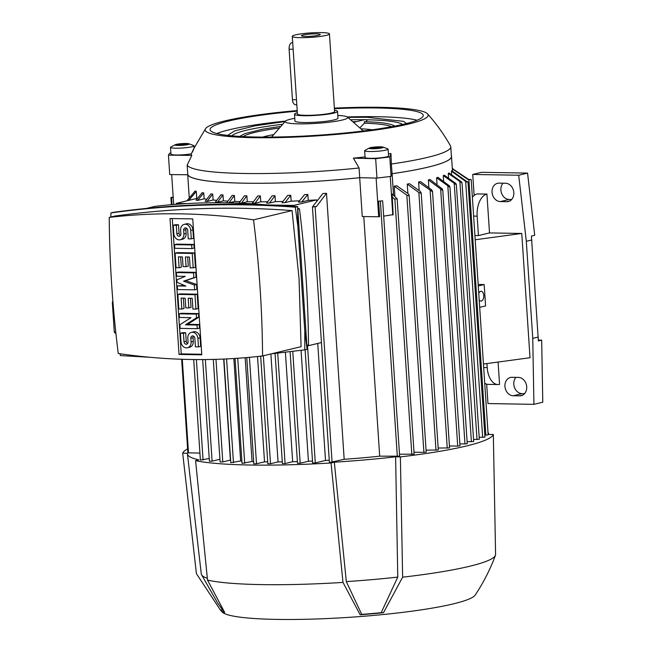 <?xml version="1.0" encoding="UTF-8"?>
<svg xmlns="http://www.w3.org/2000/svg" width="652" height="652" viewBox="0 0 652 652"><rect width="100%" height="100%" fill="white"/><g stroke="black" fill="none" stroke-linecap="round" stroke-linejoin="round"><path stroke-width="0.98" d="M402.52 124.483A86.251 10.326 -3.8 0 0 367.541 119.789L364.615 119.666L354.321 122.144M391.387 126.757A75.624 9.055 -3.8 0 0 364.419 123.195L360.165 127.547M364.419 123.195L364.289 121.737C380.776 122.079 391.053 123.603 395.128 126.292M367.541 119.789L365.813 121.785M337.801 115.445A31.361 3.757 176.2 0 1 347.345 116.952A31.361 3.757 176.2 0 1 342.276 120.033A31.361 3.757 176.2 0 1 298.771 123.856A31.361 3.757 176.2 0 1 285.527 121.06A31.361 3.757 176.2 0 1 294.777 118.297M364.329 119.732A86.251 10.326 -3.8 0 0 351.298 119.748M281.974 124.353A86.251 10.326 -3.8 0 0 231.827 135.82M278.355 128.167A75.624 9.055 -3.8 0 0 243.163 136.602M262.577 137.091A62.722 7.514 176.2 0 1 273.18 134.679M334.517 110.261A21.557 2.584 176.2 0 1 337.532 111.37L337.989 118.159A21.557 2.584 176.2 0 1 326.57 121.215A21.557 2.584 176.2 0 1 304.297 122.519A21.557 2.584 176.2 0 1 294.957 121.019L294.508 114.222A21.557 2.584 176.2 0 1 297.353 112.731M337.532 111.37A21.557 2.584 176.2 0 1 326.122 114.418A21.557 2.584 176.2 0 1 303.848 115.722A21.557 2.584 176.2 0 1 294.508 114.222M329.439 33.896L334.598 111.565A18.623 2.233 176.2 0 1 324.745 114.198A18.623 2.233 176.2 0 1 305.511 115.322A18.623 2.233 176.2 0 1 297.442 114.027L292.283 36.365A18.623 2.233 176.2 0 1 302.137 33.725A18.623 2.233 176.2 0 1 321.379 32.6A18.623 2.233 176.2 0 1 329.439 33.896A18.623 2.233 176.2 0 1 319.586 36.536A18.623 2.233 176.2 0 1 300.352 37.661A18.623 2.233 176.2 0 1 292.283 36.365M296.831 104.776L295.666 104.752A5.876 3.341 -89 0 1 292.446 99.674L289.097 49.193A5.876 3.341 -89 0 1 292.031 42.567A5.876 3.341 -89 0 1 292.512 42.51L292.691 42.519M316.171 33.855A9.405 1.125 176.2 0 1 320.23 34.589A9.405 1.125 176.2 0 1 314.981 35.876A9.405 1.125 176.2 0 1 305.552 36.406A9.405 1.125 176.2 0 1 301.501 35.827A9.405 1.125 176.2 0 1 306.171 34.458A9.405 1.125 176.2 0 1 316.171 33.855M361.387 128.819A62.722 7.514 176.2 0 1 372.202 129.805M216.806 133.521A106.822 12.787 176.2 0 1 229.357 129.74A106.822 12.787 176.2 0 1 285.503 121.085M363.319 130.979L347.345 116.952A106.822 12.787 176.2 0 1 417.101 120.221M334.411 108.705A106.822 12.787 176.2 0 1 423.254 115.42A106.822 12.787 176.2 0 1 404.55 124.002A106.822 12.787 176.2 0 1 285.503 136.806A106.822 12.787 176.2 0 1 210.083 129.585A106.822 12.787 176.2 0 1 228.779 121.003A106.822 12.787 176.2 0 1 297.255 111.174M334.37 108.11A111.72 13.374 176.2 0 1 379.741 107.319A111.72 13.374 176.2 0 1 427.573 113.888A111.72 13.374 176.2 0 1 408.584 124.076A111.72 13.374 176.2 0 1 253.595 137.686A111.72 13.374 176.2 0 1 205.592 128.64A111.72 13.374 176.2 0 1 297.214 110.579M427.573 113.888C436.343 123.733 443.988 134.385 450.491 145.852A132.201 15.827 176.2 0 1 450.768 146.749A132.201 15.827 176.2 0 1 427.63 157.368A132.201 15.827 176.2 0 1 391.347 164.019L392.105 173.725A132.299 15.844 -3.8 0 0 451.51 156.447A132.299 15.844 -3.8 0 0 451.371 155.852M388.421 153.921A127.156 15.224 -3.8 0 0 390.972 153.538L391.347 164.019M376.123 178.077L378.69 216.774L362.267 216.545L359.692 177.711L361.477 177.735L359.725 177.694L359.081 167.988L353.384 158.159A127.156 15.224 -3.8 0 0 365.047 156.92M359.081 167.988A132.201 15.827 176.2 0 1 244.223 173.481A132.201 15.827 176.2 0 1 187.165 165.054L187.809 174.76L185.975 174.744L187.719 174.777A132.299 15.844 -3.8 0 0 244.81 183.204A132.299 15.844 -3.8 0 0 359.692 177.711M450.768 146.749L451.412 156.456A132.201 15.827 176.2 0 1 428.274 167.075A132.201 15.827 176.2 0 1 391.991 173.725M388.103 149.137L388.551 155.934A11.76 1.41 176.2 0 1 381.885 157.662A11.76 1.41 176.2 0 1 365.087 157.499L364.639 150.702A11.76 1.41 -3.8 0 0 381.428 150.865A11.76 1.41 -3.8 0 0 388.103 149.137A11.76 1.41 -3.8 0 0 387.679 148.803L383.091 147.107A7.139 0.856 -3.8 0 0 373.156 147.213A7.139 0.856 -3.8 0 0 369.334 148.02A7.139 0.856 -3.8 0 0 371.697 148.746A7.139 0.856 -3.8 0 0 379.301 148.354A7.139 0.856 -3.8 0 0 383.091 147.107M448.535 177.605L448.258 173.391A132.299 15.844 -3.8 0 0 449 172.976L461.6 181.949L462.032 183.008L448.258 173.391M451.616 174.353L451.404 171.158A132.299 15.844 -3.8 0 0 451.763 170.742L466.995 181.663L467.989 181.778L466.514 182.047L451.404 171.158M392.105 173.725L393.523 195.111M394.9 196.35L394.224 186.162A132.299 15.844 -3.8 0 0 396.807 185.779L408.429 193.888L409.138 195.192L408.918 195.796L406.824 195.127L423.906 452.366L413.996 452.203M407.867 193.375L407.255 184.1A132.299 15.844 -3.8 0 0 409.505 183.709L420.483 191.558L420.972 193.326L418.861 192.503L407.255 184.1M419.146 190.319L418.592 182.014A132.299 15.844 -3.8 0 0 420.54 181.615L431.787 189.911L432.268 191.598L418.592 182.014M428.837 187.197L428.356 179.895A132.299 15.844 -3.8 0 0 429.195 179.699A132.299 15.844 -3.8 0 0 430.018 179.496L442.325 188.95L442.806 190.596L428.356 179.895M437.003 184.035L436.587 177.751A132.299 15.844 -3.8 0 0 437.957 177.352L449.513 185.926L449.97 187.336L436.587 177.751M443.604 180.832L443.254 175.584A132.299 15.844 -3.8 0 0 444.322 175.176L455.935 183.579L456.376 184.801L443.254 175.584M440.671 189.349L457.72 446.098L460.019 445.805L442.806 190.596M462.032 183.008L479.318 439.285L473.564 439.521M467.989 181.778L484.949 437.101L479.187 437.337M452.317 168.509L468.641 179.414L471.2 179.544L488.152 434.876L484.819 435.153M471.2 179.544L468.486 179.838L452.341 168.901M453.14 168.868L452.292 168.208M171.688 174.581L173.676 204.508M187.719 174.777L189.227 197.483M186.985 200.808L195.078 191.052A132.299 15.844 -3.8 0 0 196.276 191.386L196.749 198.452M203.742 192.919L197.67 200.392A142.543 17.066 -3.8 0 1 196.065 200.156L202.218 192.658A132.299 15.844 -3.8 0 0 203.742 192.919L204.133 198.844A132.299 15.844 -3.8 0 0 206.513 199.202M212.723 194.084L206.986 201.476A142.543 17.066 -3.8 0 1 205.152 201.297L210.938 193.888A132.299 15.844 -3.8 0 0 212.723 194.084L213.122 200.001A132.299 15.844 -3.8 0 0 216.554 200.335M222.984 194.94L217.458 202.283A142.543 17.066 -3.8 0 1 215.413 202.153L220.971 194.801A132.299 15.844 -3.8 0 0 222.984 194.94L223.383 200.857A132.299 15.844 -3.8 0 0 227.735 201.118M234.386 195.518L228.966 202.837A142.543 17.066 -3.8 0 1 226.733 202.756L232.169 195.429A132.299 15.844 -3.8 0 0 234.386 195.518L234.785 201.435A132.299 15.844 -3.8 0 0 239.96 201.607M246.863 195.836L241.468 203.155A142.543 17.066 -3.8 0 1 240.254 203.139A142.543 17.066 -3.8 0 1 239.056 203.114L244.443 195.796A132.299 15.844 -3.8 0 0 245.649 195.82A132.299 15.844 -3.8 0 0 246.863 195.836L247.255 201.761A132.299 15.844 -3.8 0 0 253.204 201.827M260.392 195.91L254.948 203.237A142.543 17.066 -3.8 0 1 252.348 203.237L257.768 195.918A132.299 15.844 -3.8 0 0 260.392 195.91L260.784 201.835A132.299 15.844 -3.8 0 0 267.467 201.778M274.997 195.722L269.431 203.074A142.543 17.066 -3.8 0 1 266.635 203.122L272.169 195.779A132.299 15.844 -3.8 0 0 274.997 195.722L275.388 201.639A132.299 15.844 -3.8 0 0 282.797 201.452M290.759 195.25L284.973 202.658A142.543 17.066 -3.8 0 1 281.974 202.756L287.711 195.364A132.299 15.844 -3.8 0 0 290.759 195.25L291.159 201.175A132.299 15.844 -3.8 0 0 299.309 200.832M307.842 194.467L301.689 201.957A142.543 17.066 -3.8 0 1 298.461 202.112L304.525 194.638A132.299 15.844 -3.8 0 0 307.842 194.467L308.233 200.384A132.299 15.844 -3.8 0 0 316.644 199.895L316.693 200.555M317.736 343.441L325.511 460.467L315.299 462.928L312.626 463.001L305.103 349.774M329.26 460.255A132.299 15.844 176.2 0 1 325.511 460.467M322.87 193.546A132.299 15.844 -3.8 0 0 326.505 193.294L344.174 459.301L330.034 462.39L329.399 462.292L312.438 206.961L322.87 193.546M382.667 200.857L378.608 201.126L382.667 200.857L399.627 456.18L379.692 456.18A132.299 15.844 176.2 0 1 344.174 459.301M379.692 456.18L363.775 216.562M359.725 177.694A132.201 15.827 176.2 0 1 187.809 174.76M378.608 201.126L379.635 216.66L378.69 216.774M199.928 453.107L187.866 452.814L181.647 359.252M173.22 197.621L170.905 197.491L173.196 197.189M383.686 216.162L393.132 214.606L392.113 193.937L397.166 198.827L394.509 199.113L391.942 196.594M390.246 176.464L392.806 215.038M394.509 199.113A147.98 17.718 -3.8 0 0 397.068 198.77M397.166 198.827L414.126 454.151L399.497 454.232M301.689 201.957L308.233 200.384M284.973 202.658L291.159 201.175M269.431 203.074L275.388 201.639M254.948 203.237L260.784 201.835M241.468 203.155L247.255 201.761M228.966 202.837L234.785 201.435M217.458 202.283L223.383 200.857M206.986 201.476L213.122 200.001M197.67 200.392L204.133 198.844M176.252 204.304L176.195 203.4L197.311 198.322M176.195 203.4L186.994 203.587M270.572 205.013L293.759 205.413L316.644 199.895M293.759 205.413L293.816 206.358M306.905 346.049L321.444 342.553M230.612 460.108A132.299 15.844 176.2 0 1 230.392 460.084L222.78 461.918L220.107 461.991L213.285 359.399M223.685 359.048L230.392 460.084M241.876 461.021A132.299 15.844 176.2 0 1 240.653 460.94L230.792 462.749L223.905 359.04M233.848 358.51L240.653 460.94M253.677 461.575A132.299 15.844 176.2 0 1 252.055 461.518L242.031 463.368L235.062 358.437M245.16 357.687L252.055 461.518M267.703 461.885A132.299 15.844 176.2 0 1 264.533 461.844L256.505 463.776L253.824 463.849L246.766 357.549M257.532 356.514L264.533 461.844M282.275 461.885A132.299 15.844 176.2 0 1 278.054 461.909L270.507 463.727L267.833 463.808L260.686 356.163M270.882 353.946L278.054 461.909M297.393 461.608A132.299 15.844 176.2 0 1 292.666 461.722L285.071 463.548L282.397 463.629L275.079 353.449M285.397 352.316L292.666 461.722M312.495 461.086A132.299 15.844 176.2 0 1 308.429 461.249L300.181 463.238L297.508 463.311L290.099 351.762M301.061 350.36L308.429 461.249M219.92 459.277L212.096 461.16L209.414 461.241L202.658 359.554M468.486 179.838A147.98 17.718 -3.8 0 0 468.641 179.414M409.138 195.192L426.204 452.072L423.906 452.366M406.824 195.135L394.224 186.162M421.2 192.805L438.283 449.994L426.074 450.124M432.496 191.15L449.554 447.908L438.152 448.046M456.376 184.801L473.694 441.469L467.125 441.697M447.834 186.048L464.966 443.939L467.256 443.645L449.97 187.336M464.966 443.939L459.888 443.857M457.72 446.098L449.424 445.96M466.514 182.047A147.98 17.718 -3.8 0 0 466.995 181.663M209.235 458.527L200.384 460.084L193.709 359.521M196.276 191.386L188.787 200.376M312.976 206.782A147.98 17.718 -3.8 0 0 316.432 206.57L312.438 206.961M326.505 193.294L316.432 206.57M146.651 208.379L155.152 206.334A802.033 652.945 76.5 0 1 265.405 204.801M297.768 208.55A802.033 652.945 76.5 0 1 299.447 208.795A956.916 779.042 76.5 0 1 306 276.88A956.916 779.042 76.5 0 1 308.486 344.892L306.847 345.291M115.763 332.015L114.287 331.99L112.323 302.414A30.383 17.262 -89 0 1 112.462 301.852L112.886 301.289M115.926 333.498L114.499 332.471A30.383 17.262 -89 0 1 114.287 331.99M114.499 332.471L115.811 332.487M112.926 301.86L112.462 301.852M112.323 302.414L112.975 302.43M110.905 212.927L113.236 212.365C174.271 203.921 235.739 202.014 297.638 206.635L307.116 349.285L304.786 349.847L304.794 330.988L297.817 225.983L295.307 207.197C233.408 202.576 171.941 204.483 110.905 212.927L110.864 216.994M297.817 225.983L297.638 206.635L295.307 207.197M120.115 353.759L120.375 355.576L150.563 357.329M271.371 353.832L304.786 349.847M262.569 355.951L301.077 346.677L299.056 278.551L292.039 210.58C232.471 206.097 173.334 207.939 114.605 216.097L109.226 217.393A956.916 779.042 -103.5 0 0 111.72 285.405A956.916 779.042 -103.5 0 0 118.265 353.49A802.033 652.945 -103.5 0 0 262.569 355.951A956.916 779.042 -103.5 0 0 260.075 287.94A956.916 779.042 -103.5 0 0 253.522 219.854A802.033 652.945 -103.5 0 0 109.226 217.393M304.794 330.988L307.116 349.285M299.447 208.795L297.809 209.194M292.039 210.58L253.522 219.854M179.039 354.435L170.017 218.518L192.747 218.909L201.778 354.818L179.039 354.435L181.256 353.897L172.267 218.559M181.354 313.294L198.493 313.588L198.73 317.231L187.621 324.313L199.219 324.509L199.455 328.152L197.246 328.681L180.107 328.388L179.87 324.753L190.979 317.663L179.381 317.467L179.145 313.824L181.354 313.294M177.287 285.918L185.853 286.065L177.051 282.275L176.888 279.847L185.209 276.358L176.643 276.212L176.399 272.569L178.615 272.039L195.747 272.324L196.073 277.182L185.73 280.645L196.554 284.459L196.88 289.317L194.663 289.847L177.531 289.561L177.287 285.918L184.475 285.47M176.765 244.125L193.897 244.418L194.141 248.053L191.924 248.591L174.793 248.298L174.549 244.655L176.765 244.125M173.261 225.242L176.285 225.29L176.847 233.791A2.453 1.997 -103.5 0 0 179.439 236.203A2.453 1.997 -103.5 0 0 180.881 233.856L180.637 230.213A6.129 4.988 -103.5 0 1 184.239 224.345A6.129 4.988 -103.5 0 1 190.718 230.384L191.28 238.885L188.257 238.828L187.695 230.335A2.453 1.997 -103.5 0 0 185.103 227.923A2.453 1.997 -103.5 0 0 183.66 230.27L183.905 233.905A6.129 4.988 -103.5 0 1 180.294 239.773A6.129 4.988 -103.5 0 1 173.823 233.734L173.261 225.242L175.47 224.712L178.493 224.761L179.064 233.253A2.453 1.997 -103.5 0 0 180.441 235.511M184.239 224.345L186.456 223.815A6.129 4.988 76.5 0 1 192.927 229.854L193.489 238.347L191.28 238.885M186.309 228.078A2.453 1.997 -103.5 0 0 185.877 229.732L186.113 233.375A6.129 4.988 76.5 0 1 182.511 239.243L180.294 239.773M186.081 266.676L183.057 266.619L182.413 256.912L178.379 256.847L179.104 267.768L176.081 267.711L175.111 253.155L177.328 252.617L194.459 252.911L195.429 267.475L190.188 267.956L189.463 257.035L185.437 256.961L186.081 266.676L188.289 266.138L187.686 257.002M180.628 256.88L181.313 267.23L179.104 267.768M188.819 307.931L185.796 307.883L185.152 298.176L181.117 298.103L181.843 309.024L178.819 308.975L177.849 294.411L180.066 293.881L197.197 294.174L198.167 308.73L192.927 309.211L192.201 298.29L188.175 298.225L188.819 307.931L191.028 307.402L190.425 298.266M183.367 298.143L184.06 308.494L181.843 309.024M180.433 333.245L183.456 333.294L184.019 341.787A2.453 1.997 -103.5 0 0 186.611 344.207A2.453 1.997 -103.5 0 0 188.053 341.86L187.809 338.217A6.129 4.988 -103.5 0 1 191.419 332.349A6.129 4.988 -103.5 0 1 197.89 338.388L198.452 346.888L195.429 346.831L194.866 338.339A2.453 1.997 -103.5 0 0 192.275 335.919A2.453 1.997 -103.5 0 0 190.832 338.274L191.077 341.909A6.129 4.988 -103.5 0 1 187.466 347.777A6.129 4.988 -103.5 0 1 180.995 341.738L180.433 333.245L182.65 332.707L185.673 332.764L186.236 341.257A2.453 1.997 -103.5 0 0 187.613 343.514M191.419 332.349L193.628 331.819A6.129 4.988 76.5 0 1 200.099 337.858L200.669 346.351L198.452 346.888M193.489 336.082A2.453 1.997 -103.5 0 0 193.049 337.736L193.285 341.379A6.129 4.988 76.5 0 1 189.683 347.247L187.466 347.777M201.737 354.248L181.256 353.897M179.145 313.824L196.276 314.117L196.521 317.76L185.412 324.843L187.621 324.313M185.412 324.843L197.002 325.038L199.219 324.509M196.521 317.76L198.73 317.231M196.276 314.117L198.493 313.588M197.002 325.038L197.246 328.681M176.399 272.569L193.538 272.862L193.856 277.711L183.522 281.175L194.345 284.997L196.554 284.459M194.345 284.997L194.663 289.847M183.522 281.175L185.73 280.645M193.856 277.711L196.073 277.182M193.538 272.862L195.747 272.324M174.549 244.655L191.68 244.948L193.897 244.418M191.68 244.948L191.924 248.591M176.285 225.29L178.493 224.761M175.111 253.155L192.25 253.441L194.459 252.911M192.25 253.441L193.212 268.005M177.849 294.411L194.989 294.704L197.197 294.174M194.989 294.704L195.95 309.268M183.456 333.294L185.673 332.764M475.194 239.773L521.763 233.465L530.019 357.728L483.45 364.036M489.513 232.919L478.446 235.584L477.158 216.162A19.601 11.141 -89 0 1 486.93 194.084L489.513 232.919L521.763 233.465M478.446 235.584L474.917 235.519M478.266 285.983L484.167 284.565L485.585 305.918L479.685 307.345M478.169 284.459L484.167 284.565M478.755 293.359A4.898 2.787 -89 0 1 480.679 291.322A4.898 2.787 -89 0 1 481.086 291.273A4.898 2.787 -89 0 1 483.784 295.861A4.898 2.787 -89 0 1 481.323 301.028A4.898 2.787 -89 0 1 480.915 301.077A4.898 2.787 -89 0 1 479.196 299.969M474.143 195.494L472.741 174.451L518.699 175.233L526.311 241.305L532.757 338.38L533.923 404.346L487.957 403.555L486.669 384.15M538.348 340.075L541.682 340.132L538.365 340.931L531.396 236.081L534.713 235.282L527.558 173.098L481.592 172.315L472.741 174.451M486.93 194.084L477.256 193.921A19.601 11.141 91 0 0 472.374 197.246M484.729 383.286A19.601 11.141 91 0 0 488.275 384.378L497.949 384.541A19.601 11.141 -89 0 1 487.215 367.614L486.946 363.563M498.087 362.056L499.571 384.362A19.601 11.141 -89 0 1 497.949 384.541M518.438 377.41A9.307 7.58 76.5 0 1 526.604 385.813A9.307 7.58 76.5 0 1 521.233 395.682A9.307 7.58 76.5 0 1 519.66 395.854L513.214 395.748A9.307 7.58 76.5 0 1 505.047 387.353A9.307 7.58 76.5 0 1 510.426 377.475A9.307 7.58 76.5 0 1 511.991 377.304L518.438 377.41M505.544 183.253A9.307 7.58 76.5 0 1 513.711 191.647A9.307 7.58 76.5 0 1 508.332 201.525A9.307 7.58 76.5 0 1 506.767 201.696L500.32 201.582A9.307 7.58 76.5 0 1 492.154 193.188A9.307 7.58 76.5 0 1 497.525 183.31A9.307 7.58 76.5 0 1 499.09 183.139L505.544 183.253M515.944 377.369A9.307 7.58 -103.5 0 0 514.501 387.516A9.307 7.58 -103.5 0 0 522.065 393.621L524.558 393.661M503.051 183.204A9.307 7.58 -103.5 0 0 501.6 193.359A9.307 7.58 -103.5 0 0 509.171 199.455L511.665 199.496M527.558 173.098L518.699 175.233M531.845 239.969L526.311 241.305M533.923 404.346L542.774 402.211L541.682 340.132M538.291 337.051L532.757 338.38M207.344 578.283A145.037 17.368 176.2 0 1 201.484 574.616A145.037 17.368 176.2 0 1 201.289 573.939L187.434 453.947A150.922 18.069 176.2 0 0 198.868 459.88L195.584 460.671L207.523 580.101L224.687 612.464A128.868 15.428 176.2 0 1 220.409 610.019L222.022 611.886A127.401 15.257 176.2 0 0 276.595 619.4A127.401 15.257 176.2 0 0 475.202 595.064C483.499 582.586 490.255 569.318 495.463 555.259A149.944 17.954 176.2 0 0 495.593 554.795L493.336 434.509L488.56 434.428A150.922 18.069 176.2 0 0 488.601 433.947A150.922 18.069 176.2 0 0 487.989 432.39M220.409 610.019A128.868 15.428 176.2 0 1 220.343 609.938L196.423 573.654L182.682 453.173A155.82 18.655 176.2 0 1 187.605 448.951M182.682 453.173L187.458 453.254A150.922 18.069 176.2 0 0 187.434 453.947M495.463 555.259A149.944 17.954 176.2 0 1 402.634 577.175L383.482 612.725A128.868 15.428 176.2 0 1 360.148 614.771L342.985 582.407L331.045 462.977A155.82 18.655 176.2 0 1 250.034 465.023A155.82 18.655 176.2 0 1 195.584 460.671M331.045 462.977L334.321 462.186A150.922 18.069 176.2 0 0 395.609 456.807L400.385 456.889L402.634 577.175M493.336 434.509A155.82 18.655 176.2 0 1 400.385 456.889M342.985 582.415A149.944 17.954 176.2 0 1 261.354 584.599A149.944 17.954 176.2 0 1 207.523 580.101M395.609 456.807L397.777 577.085A145.037 17.368 176.2 0 1 346.318 581.608L334.321 462.186M223.432 610.655A126.724 15.175 176.2 0 1 222.65 609.979L217.809 603.304L201.484 574.616M397.777 577.085L381.184 612.684A126.724 15.175 176.2 0 1 361.73 614.396L346.318 581.608M361.73 614.396L360.148 614.771M383.49 612.725L381.184 612.684M222.65 609.979L220.343 609.938M185.975 174.744L169.732 174.565L168.444 155.143L169.659 153.196L170.889 153.049M391.901 173.994L391.07 176.366L376.954 178.102L361.477 177.735M192.487 151.981C194.907 146.366 194.54 146.969 191.362 153.79A127.156 15.224 -3.8 0 0 191.81 155.404L187.165 165.054M191.362 153.79A11.76 1.41 176.2 0 1 178.493 154.997A11.76 1.41 176.2 0 1 170.963 154.182L170.514 147.385A11.76 1.41 -3.8 0 0 181.835 148.045A11.76 1.41 -3.8 0 0 193.946 145.95A11.76 1.41 -3.8 0 0 193.986 145.828A11.76 1.41 -3.8 0 0 193.562 145.494L188.974 143.799A7.139 0.856 -3.8 0 0 182.047 143.619A7.139 0.856 -3.8 0 0 175.217 144.711A7.139 0.856 -3.8 0 0 175.005 144.874A7.139 0.856 -3.8 0 0 181.549 145.363A7.139 0.856 -3.8 0 0 189.202 144.076A7.139 0.856 -3.8 0 0 188.974 143.799M175.217 144.711L170.889 147.002A11.76 1.41 -3.8 0 0 170.547 147.262A11.76 1.41 -3.8 0 0 170.514 147.385M369.334 148.02L365.014 150.31A11.76 1.41 -3.8 0 0 364.639 150.702M379.105 147.091L381.29 147.499L378.421 148.191L371.159 148.069L379.105 147.091L379.162 148.012M374.036 147.376L374.109 148.436M390.972 153.538L389.782 156.945L375.666 158.68L353.384 158.159M184.296 144.883L177.042 144.76L184.981 143.782L187.173 144.19L184.296 144.883M184.981 143.782L185.046 144.703M179.919 144.068L179.985 145.119M191.81 155.404L168.444 155.143M391.07 176.366L389.782 156.945M376.954 178.102L375.666 158.68M289.097 49.193L293.139 49.259M292.446 99.674L296.497 99.74M459.88 181.509L477.019 439.578M465.634 181.223L482.651 437.394M468.902 179.846L485.862 435.169M380.377 201.158L397.329 456.481M171.541 197.589L172.014 204.646M182.283 359.268L188.501 452.92M394.867 199.121L411.828 454.444M307.524 345.902L315.299 462.928M292.756 351.436L300.181 463.238M277.736 353.172L285.071 463.548M263.343 355.764L270.507 463.727M249.431 357.312L256.505 463.776M237.735 358.258L244.712 463.287M226.578 358.918L233.465 462.667M215.967 359.325L222.78 461.918M205.339 359.537L212.096 461.16M418.861 192.503L435.984 450.296M430.149 190.588L447.256 448.201M454.24 183.432L471.396 441.771M196.391 359.545L203.065 460.01M315.112 206.888L332.072 462.211M190.718 230.384L192.927 229.854M176.847 233.791L179.064 233.253M183.905 233.905L186.113 233.375M183.66 230.27L185.877 229.732M197.89 338.388L200.099 337.858M184.019 341.787L186.236 341.257M191.077 341.909L193.285 341.379M190.832 338.274L193.049 337.736M473.621 216.105L477.158 216.162M483.686 367.549L487.215 367.614M522.7 395.128L519.66 395.854M522.065 393.621L513.214 395.748M509.807 200.963L506.767 201.696M509.171 199.455L500.32 201.582M406.563 123.505L403.572 121.353L367.076 117.295L347.94 117.352M284.989 121.533L255.062 125.828L234.484 130.954L227.687 135.388M356.489 121.622L353.686 121.614M279.855 126.521L262.471 129.226L244.948 133.595L239.634 136.407M285.527 121.06L271.542 137.075M451.51 156.447L452.488 171.077M170.905 197.491L171.386 204.695M488.609 434.428L488.601 433.947M205.592 128.64L193.823 148.575M194.125 147.988L193.986 145.828"/></g></svg>
